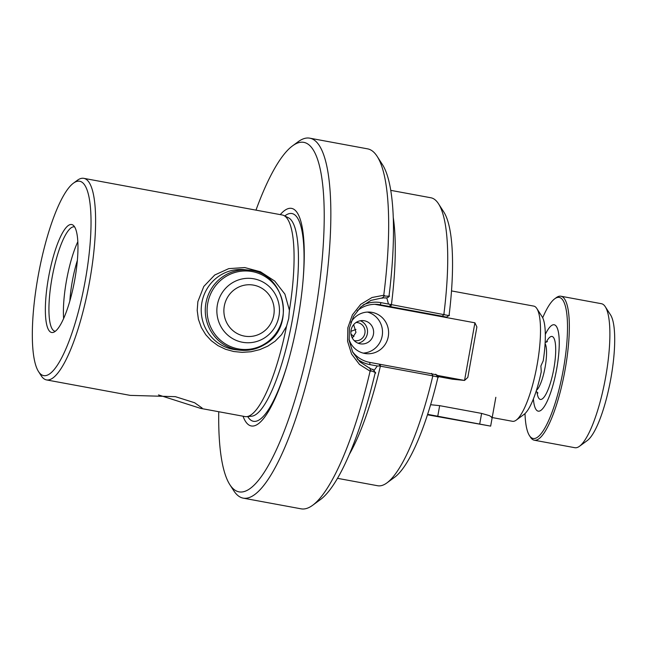 <?xml version="1.0" encoding="UTF-8"?>
<svg xmlns="http://www.w3.org/2000/svg" width="647" height="647" viewBox="0 0 647 647"><rect width="100%" height="100%" fill="white"/><g stroke="black" fill="none" stroke-linecap="round" stroke-linejoin="round"><path stroke-width="0.97" d="M427.643 414.339L490.652 426.122L427.497 414.8M351.062 330.213A11.711 11.371 95.9 0 0 361.05 343.929A11.711 11.371 95.9 0 0 373.44 334.345A11.711 11.371 95.9 0 0 363.444 320.629A11.711 11.371 95.9 0 0 351.062 330.213M358.05 343.185A11.711 11.371 95.9 0 0 360.355 320.742M349.008 339.254A20.866 20.259 95.9 0 0 366.218 353.658A20.866 20.259 95.9 0 0 388.273 336.586A20.866 20.259 95.9 0 0 370.48 312.145A20.866 20.259 95.9 0 0 350.868 322.457M363.193 353.108A20.866 20.259 95.9 0 0 382.175 335.963A20.866 20.259 95.9 0 0 367.407 312.072M374.742 304.308L474.914 322.813L476.888 326.97L467.821 377.395L464.546 380.444L452.35 379.191L437.348 376.425M474.914 322.813L464.546 380.444L436.482 375.26M337.532 478.335L377.678 485.743A146.424 34.93 -79.5 0 0 386.93 482.888A146.424 34.93 -79.5 0 0 432.819 375.85L380.379 366.17L380.266 364.342L369.785 362.401A29.285 28.436 -84.1 0 1 352.502 351.677M373.384 369.866L369.841 368.361L359.886 361.835L352.761 352.203L349.162 340.524L349.42 328.094L353.505 316.383L360.929 306.799L370.933 300.386L382.523 297.871L386.591 297.992L388.75 296.625M218.751 411.727A177.723 42.395 -79.5 0 0 229.895 484.749L233.729 490.685A183.036 43.656 -79.5 0 0 243.256 498.15L301.114 508.833A183.036 43.656 -79.5 0 0 312.671 505.267A183.036 43.656 -79.5 0 0 370.1 371.168L370.763 370.682M370.108 371.168L359.481 364.447L351.58 354.046L347.593 341.317L347.843 327.762L352.405 314.863L360.719 304.349L372.001 297.515L383.76 295.258A183.036 43.656 -79.5 0 0 377.112 156.315A183.036 43.656 -79.5 0 0 367.585 148.85L309.727 138.167A183.036 43.656 100.5 0 1 320.055 322.627A183.036 43.656 -79.5 0 1 243.256 498.15M73.37 183.222A98.837 23.575 100.5 0 0 38.141 276.075A98.837 23.575 -79.5 0 0 38.577 371.653A98.837 23.575 -79.5 0 0 85.194 280.903A98.837 23.575 100.5 0 0 73.37 183.222L77.3 180.335A102.501 24.449 100.5 0 1 83.778 178.337A102.501 24.449 100.5 0 1 89.561 281.639A102.501 24.449 -79.5 0 1 46.552 379.926A102.501 24.449 -79.5 0 1 41.214 375.753L38.577 371.653M373.917 370.618L377.33 365.984L369.922 364.617A31.485 30.571 -84.1 0 1 357.176 358.948M229.895 484.749A177.723 42.395 -79.5 0 0 313.722 321.567A177.723 42.395 100.5 0 0 292.468 145.915L298.162 141.733A183.036 43.656 100.5 0 1 309.727 138.167M244.437 269.67A40.268 39.095 95.9 0 0 201.872 302.626A40.268 39.095 -84.1 0 0 236.22 349.784L240.272 350.205A40.268 39.095 -84.1 0 1 206.207 319.141A40.268 39.095 -84.1 0 1 224.145 275.824A40.268 39.095 -84.1 0 1 248.497 270.09L244.437 269.67M286.516 326.323L281.55 334.653L275.161 341.179L267.745 346.161L259.762 349.631L251.052 351.742L242.172 352.356L233.696 351.515L225.617 349.299L217.966 345.627L211.221 340.662L205.746 334.717L201.371 327.552L198.411 319.294L197.206 310.455L197.861 301.639L203.805 286.435L214.747 274.991L228.739 268.634L244.76 267.559L260.466 271.78L274.749 281.073L284.89 294.102L289.411 310.236L288.732 318.421L286.516 326.323A102.501 24.449 100.5 0 1 246.653 416.652A102.501 24.449 100.5 0 1 245.035 416.579L200.594 408.378L158.483 394.921M46.552 379.926L130.225 395.382L175.369 396.66L194.634 402.749L202.155 408.071L200.594 408.378M63.624 318.575A53.078 12.665 -79.5 0 1 66.512 280.418A53.078 12.665 100.5 0 1 77.81 241.743M69.86 300.984A45.759 10.918 -79.5 0 1 72.294 281.348A45.759 10.918 100.5 0 1 77.349 260.401M74.615 226.919A53.078 12.665 -79.5 0 0 74.332 226.854A53.078 12.665 -79.5 0 0 52.059 277.749A53.078 12.665 100.5 0 0 55.06 331.248A53.078 12.665 100.5 0 0 55.343 331.28M74.737 279.827A54.906 13.102 -79.5 0 0 73.362 225.374A54.906 13.102 -79.5 0 0 48.598 277.151A54.906 13.102 100.5 0 0 53.62 332.275A54.906 13.102 100.5 0 0 74.737 279.827M243.037 416.215A110.645 26.39 100.5 0 0 287.179 365.094A110.645 26.39 100.5 0 0 297.757 319.925A110.645 26.39 -79.5 0 0 303.241 278.137A110.645 26.39 -79.5 0 0 280.264 214.626M351.006 334.135L353.933 336.553M516.193 420.154L524.046 414.395A51.25 12.228 100.5 0 0 541.256 371.71L540.9 365.943L543.229 360.767A51.25 12.228 -79.5 0 0 542.089 316.682L536.808 308.49A58.57 13.967 100.5 0 1 537.067 365.134A58.57 13.967 -79.5 0 1 516.193 420.154A58.57 13.967 -79.5 0 1 512.489 421.302L492.197 417.55M353.658 324.657L355.963 332.348L352.316 338.041M356.036 322.505A9.155 8.888 -84.1 0 1 364.892 333.27A9.155 8.888 95.9 0 1 354.184 340.589M491.469 417.42L492.23 417.372L489.391 415.641L481.611 413.409L439.661 405.661L430.635 404.715M350.917 331.345L355.979 329.412M255.977 210.138A177.723 42.395 100.5 0 1 292.468 145.915M289.411 310.236A102.501 24.449 -79.5 0 0 283.798 215.5A102.501 24.449 -79.5 0 0 282.254 214.99L83.778 178.337M451.493 290.915L533.759 306.104A58.57 13.967 100.5 0 1 536.808 308.49M312.671 505.267L320.532 499.5A175.709 41.909 -79.5 0 0 375.26 372.502M389.001 296.14A175.709 41.909 -79.5 0 0 382.393 164.508L377.112 156.315M388.394 297.305L389.243 295.655M385.232 297.855L386.591 297.992M380.266 364.342L431.816 373.861M436.846 374.928L431.169 373.723M441.351 316.609L446.495 317.135L442.192 316.221L380.153 304.769A29.285 28.436 95.9 0 0 377.961 304.454A29.285 28.436 95.9 0 0 357.112 310.908M386.93 482.888L394.783 477.13A139.105 33.183 -79.5 0 0 437.93 377.33L437.809 377.047M448.872 315.59L449.083 315.372A139.105 33.183 -79.5 0 0 443.761 211.925L438.48 203.732A146.424 34.93 -79.5 0 0 430.853 197.764L390.715 190.347M363.129 304.931A31.485 30.571 95.9 0 1 381.067 302.659L443.834 314.612A146.424 34.93 -79.5 0 0 438.48 203.732M438.237 377.613L435.698 374.209M445.904 317.523L449.455 315.202M377.33 365.984L379.635 366.032L379.449 364.188M349.445 454.202A146.424 34.93 100.5 0 0 380.379 366.17L379.635 366.032M388.475 304.025L386.785 297.863M383.153 297.83L382.466 297.669M443.502 314.563L449.196 315.655M438.14 377.12L432.495 375.761M375.583 372.591L370.464 370.521M383.76 295.258L384.205 295.97M383.873 296.002L389.567 296.229M433.069 376.344L431.573 373.359M390.254 304.721L389.656 306.524M441.796 316.626L444.238 314.224M384.601 295.525L382.126 298.324M370.974 371.232L369.623 367.803M372.947 369.235L375.705 373.125M525 413.595A71.752 17.113 -79.5 0 0 528.316 433.458A71.752 17.113 -79.5 0 0 529.44 435.593A71.752 17.113 -79.5 0 0 558.539 391.37A71.752 17.113 -79.5 0 0 564.095 302.464A71.752 17.113 -79.5 0 0 554.697 298.809A71.752 17.113 -79.5 0 0 542.696 317.774M554.697 298.809L556.274 297.652A73.216 17.461 100.5 0 1 560.9 296.229A73.216 17.461 100.5 0 1 565.858 301.389A73.216 17.461 100.5 0 1 562.283 383.509A73.216 17.461 100.5 0 1 534.309 440.219A73.216 17.461 100.5 0 1 530.5 437.235L529.44 435.593M605.26 306.702L610.542 314.887A65.889 15.714 100.5 0 1 611.577 316.852A65.889 15.714 100.5 0 1 610.04 382.806A65.889 15.714 100.5 0 1 587.347 440.51L579.486 446.276A73.216 17.461 -79.5 0 0 604.702 382.159A73.216 17.461 -79.5 0 0 606.409 308.878A73.216 17.461 -79.5 0 0 605.26 306.702A73.216 17.461 -79.5 0 0 601.451 303.71L560.9 296.229M535.247 408.063A43.931 10.481 -79.5 0 0 538.223 411.16A43.931 10.481 -79.5 0 0 555.013 377.136A43.931 10.481 -79.5 0 0 557.156 327.867A43.931 10.481 -79.5 0 0 554.18 324.77A43.931 10.481 -79.5 0 0 545.308 334.434A43.931 10.481 -79.5 0 1 554.18 324.77A43.931 10.481 -79.5 0 1 552.303 387.496A43.931 10.481 100.5 0 1 538.223 411.16A43.931 10.481 100.5 0 1 533.395 398.964A43.931 10.481 -79.5 0 0 535.247 408.063M534.309 440.219L574.859 447.708A73.216 17.461 -79.5 0 0 579.486 446.276M439.661 405.661L437.776 416.134M481.611 413.409L479.726 423.882M283.798 215.5L288.311 217.691A101.158 24.133 100.5 0 1 292.493 319.141A101.158 24.133 100.5 0 1 251.651 416.215L246.653 416.652M369.922 364.617L369.785 362.401M284.761 215.969A105.639 25.201 100.5 0 1 303.16 279.148M375.745 304.316L380.153 304.769L381.067 302.659M393.214 217.141A146.424 34.93 100.5 0 1 391.395 304.931L390.634 306.702M287.47 364.115A105.639 25.201 100.5 0 1 247.72 416.563M536.444 390.367A24.707 5.896 -79.5 0 0 542.647 377.662A24.707 5.896 -79.5 0 0 545.089 343.549M546.181 342.247A32.035 7.643 100.5 0 1 555.425 344.075A32.035 7.643 100.5 0 1 550.654 382.207A32.035 7.643 100.5 0 1 537.002 391.977M262.051 332.695A25.896 25.144 -84.1 0 1 227.509 324.155A25.896 25.144 -84.1 0 1 236.018 288.554A25.896 25.144 -84.1 0 1 270.559 297.094A25.896 25.144 -84.1 0 1 262.051 332.695M264.364 338.009A32.237 31.299 -84.1 0 1 221.371 327.374A32.237 31.299 -84.1 0 1 231.958 283.054A32.237 31.299 -84.1 0 1 274.951 293.689A32.237 31.299 -84.1 0 1 264.364 338.009M265.003 343.719A39.289 38.149 -84.1 0 1 212.604 330.763A39.289 38.149 -84.1 0 1 225.512 276.746A39.289 38.149 -84.1 0 1 277.903 289.71A39.289 38.149 -84.1 0 1 265.003 343.719M495.837 397.298L490.652 426.122M537.948 393.012L536.104 391.419M545.146 342.449L547.443 341.616M240.272 350.205C249.071 351.022 257.263 349.097 264.841 344.422C296.771 326.784 284.785 271.78 248.497 270.09"/></g></svg>
